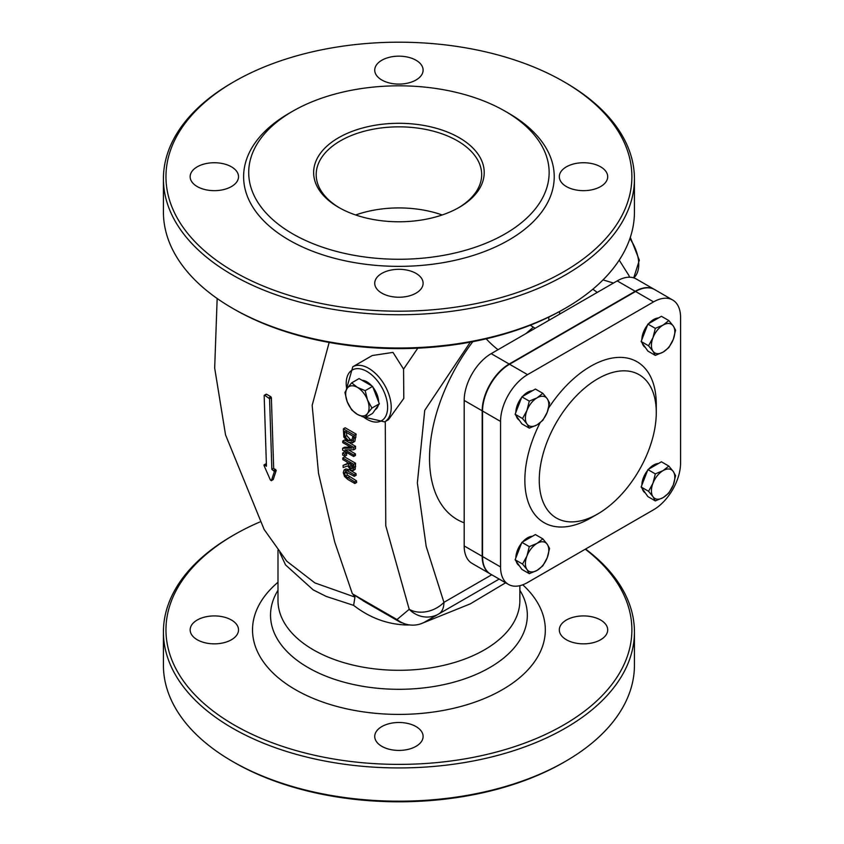 <?xml version="1.0" encoding="UTF-8"?>
<svg xmlns="http://www.w3.org/2000/svg" width="844" height="844" viewBox="0 0 844 844"><rect width="100%" height="100%" fill="white"/><g stroke="black" fill="none" stroke-linecap="round" stroke-linejoin="round"><path stroke-width="1.27" d="M269.563 398.737L264.742 395.287L264.161 395.614L266.451 466.236L264.383 464.97L264.003 465.487L270.397 480.025L271.388 480.595L274.406 471.501L271.852 469.359L269.563 398.737L271.367 397.693L273.667 468.304L271.852 469.359M269.057 397.788L270.861 396.743L266.546 394.243L264.161 395.614M266.198 463.915L264.003 465.487M271.293 480.711L273.213 479.54L271.293 480.711M270.861 396.743L271.367 397.693M273.667 468.304L276.231 470.446L273.213 479.54L272.222 478.97M355.651 214.977A82.744 47.77 180 0 1 442.203 214.977M343.276 472.64L344.531 476.459L347.971 479.55L354.839 483.506L354.702 481.892L345.597 476.132L344.531 473.357L345.27 471.606L354.311 476.322L354.195 474.697L347.359 470.73L344.078 469.971L343.276 472.629M346.325 471.785L347.401 475.098L356.516 480.848L356.643 482.462L354.839 483.506M354.702 481.892L356.516 480.848M354.311 476.322L356.115 475.277L356.01 473.642L354.206 474.687M344.099 469.96L345.903 468.916L344.078 469.971L345.882 468.926L349.163 469.686L356.01 473.642M352.191 448.09L342.653 448.269L342.653 450.168L353.647 456.498L353.647 454.927L344.953 449.905L353.689 449.789L353.741 447.362L342.78 441.011L342.738 442.615L352.212 448.08M353.71 449.778L355.503 448.744L355.567 446.318L353.763 447.352M353.647 454.927L355.451 453.882L355.451 455.454L353.647 456.498M348.498 449.873L355.451 453.882M342.78 441.011L344.584 439.977L346.895 441.306M349.849 443.016L355.567 446.318M342.664 448.259L344.468 447.225L350.534 447.109M343.371 428.847L343.824 437.013L348.319 442.319L353.056 442.361L354.353 435.188L356.168 434.132L354.849 441.317L352.412 442.889L354.849 441.317M354.364 435.177L343.381 428.836L345.185 427.792L356.168 434.132M352.053 440.61L348.403 440.526L344.974 436.696L344.531 431.326L352.982 436.2L351.547 441.053M344.974 436.696L346.778 435.652L350.207 439.492L352.296 440.241M346.251 431.611L346.778 435.652M342.769 457.954L342.812 459.611L347.2 462.122L347.253 464.021L343.054 465.403L343.17 467.534L347.728 465.909L351.083 470.319L353.414 470.308L353.847 467.502L353.752 464.284L342.78 457.944L344.584 456.899L355.567 463.24L355.218 469.264L353.066 470.614L355.218 469.264M350.271 463.229L350.925 465.804L349.131 466.837L348.414 462.818L352.549 465.202L352.307 468.599M349.11 466.848L352.148 468.747M350.925 465.804L352.686 467.502M353.763 464.284L355.567 463.24M343.065 465.403L347.232 463.578M342.675 453.049L342.696 455.064L344.816 456.266L346.62 455.232L346.589 453.217L344.785 454.251L342.685 453.038L344.489 452.004L346.589 453.217M344.806 456.277L344.774 454.262M364.671 601.688L352.381 593.796L334.762 542.143L318.526 473.389L312.164 405.352L329.16 342.442M385.286 421.515L385.771 525.759L409.203 609.305A25.457 23.991 60 0 0 438.658 614.01A25.457 14.696 -120 0 0 443.933 602.363A25.457 19.096 156.7 0 1 409.203 609.305L396.996 619.549L352.381 593.796M352.803 366.771L372.257 355.535L392.977 352.402L403.569 369.113L403.801 398.431L388.409 419.711L384.632 421.884A31.829 18.378 -120 0 0 389.506 396.385A31.829 18.378 -120 0 0 368.712 368.343A31.829 18.378 -120 0 0 352.803 366.771L346.272 389.738M619.211 260.131L628.833 275.397M498.013 349.711A25.457 6.341 40.5 0 1 486.207 338.824M530.254 325.204L535.107 328.295M526.097 333.496L533.25 327.219M548.8 317.091L548.8 320.393L559.604 314.147L559.604 311.51M420.977 623.748L470.245 603.882L505.619 582.782M279.733 552.451L285.536 564.91L313.187 589.882L326.185 596.413L353.625 605.37C369.988 618.051 387.966 624.602 407.546 625.014A120.935 69.82 -0 0 0 409.498 624.919M522.752 584.797A146.392 84.516 180 0 1 493.139 694.58A146.392 84.516 180 0 1 300.738 692.576A146.392 84.516 180 0 1 277.993 582.254M353.625 605.37L354.955 597.088L353.298 594.788M425.07 621.859L499.194 579.068L425.07 621.859A25.457 24.919 -120 0 1 396.996 619.549A25.457 14.696 120 0 0 399.613 621.87A25.457 14.696 120 0 0 402.44 622.893M602.996 279.902L613.482 283.046M447.753 345.629L426.136 347.696M491.736 574.764L443.933 602.363L426.188 546.406L417.358 482.947L424.732 410.342L470.308 342.147M339.531 207.877A82.744 47.77 180 0 1 316.183 174.624A82.744 47.77 180 0 1 398.927 126.843A82.744 47.77 180 0 1 481.671 174.624A82.744 47.77 180 0 1 458.324 207.877M540.044 422.865A92.924 53.657 120 0 0 524.852 480.141A92.924 53.657 120 0 0 590.568 518.079L597.774 513.922A82.744 47.77 120 0 0 656.273 412.579A82.744 47.77 120 0 0 597.763 378.798A82.744 47.77 120 0 0 539.263 480.141A82.744 47.77 120 0 0 597.774 513.922M656.273 412.579L656.273 404.265A92.924 53.657 120 0 0 618.462 357.402A92.924 53.657 120 0 0 548.547 408.137M653.572 509.765A38.191 22.049 120 0 0 680.581 462.997L680.581 317.481A38.191 22.049 120 0 0 672.668 300A38.191 22.049 120 0 0 653.572 301.888L527.553 374.641A38.191 22.049 120 0 0 500.555 421.42L500.555 566.936A38.191 22.049 120 0 0 508.457 584.417A38.191 22.049 120 0 0 527.553 582.529L653.572 509.765M672.668 300L654.67 289.597A38.191 22.049 120 0 0 635.574 291.496L509.554 364.249A38.191 22.049 120 0 0 482.546 411.028L482.546 556.544A38.191 22.049 120 0 0 490.459 574.025L508.457 584.417M548.8 320.393L491.187 353.647A38.191 22.049 120 0 0 464.189 400.425L464.189 545.941A38.191 22.049 120 0 0 472.091 563.423L490.1 573.814A38.191 22.049 120 0 0 490.28 573.92M654.49 289.503A38.191 22.049 120 0 0 654.311 289.397A38.191 22.049 120 0 0 635.216 291.286L509.196 364.038A38.191 22.049 120 0 0 482.188 410.817L482.188 556.333A38.191 22.049 120 0 0 490.1 573.814M654.311 289.397L636.302 278.995A38.191 22.049 120 0 0 617.207 280.894L559.604 314.147M259.773 522.014A232.965 134.502 -0 0 0 234.189 534.779A232.965 134.502 -0 0 0 226.593 720.386A232.965 134.502 -0 0 0 547.355 733.552A232.965 134.502 -0 0 0 585.303 549.191M600.611 620.013A24.191 13.968 -0 0 0 574.258 616.985A24.191 13.968 -0 0 0 559.319 629.888A24.191 13.968 -0 0 0 583.51 643.845A24.191 13.968 -0 0 0 607.701 629.888A24.191 13.968 -0 0 0 600.611 620.013M416.029 726.578A24.191 13.968 -0 0 0 389.664 723.551A24.191 13.968 -0 0 0 374.736 736.453A24.191 13.968 -0 0 0 398.927 750.421A24.191 13.968 -0 0 0 423.108 736.453A24.191 13.968 -0 0 0 416.029 726.578M231.446 620.013A24.191 13.968 -0 0 0 205.081 616.985A24.191 13.968 -0 0 0 190.153 629.888A24.191 13.968 -0 0 0 214.334 643.845A24.191 13.968 -0 0 0 238.525 629.888A24.191 13.968 -0 0 0 231.446 620.013M585.567 549.033A235.508 135.968 180 0 1 634.435 631.966A235.508 135.968 180 0 1 489.045 757.585A235.508 135.968 180 0 1 232.395 728.108A235.508 135.968 180 0 1 163.419 631.966A235.508 135.968 180 0 1 232.395 535.813L234.189 534.779M163.419 631.966L163.419 665.22A235.508 135.968 -0 0 0 232.395 761.362A235.508 135.968 -0 0 0 565.459 761.362A235.508 135.968 -0 0 0 634.435 665.22L634.435 631.966M232.395 761.362L234.189 762.406A232.965 134.502 180 0 0 563.655 762.406L565.459 761.362M232.395 308.187L234.189 309.221A232.965 134.502 -0 0 0 563.655 309.221L565.459 308.187A235.508 135.968 180 0 1 232.395 308.187L232.395 308.187A235.508 135.968 180 0 1 163.419 212.034L163.419 178.78A235.508 135.968 -0 0 0 232.395 274.922A235.508 135.968 -0 0 0 489.045 304.399A235.508 135.968 -0 0 0 634.435 178.78A235.508 135.968 -0 0 0 565.459 82.638A235.508 135.968 -0 0 0 565.448 82.638L563.655 81.594A232.965 134.502 180 0 1 563.655 271.8A232.965 134.502 180 0 1 234.199 271.8A232.965 134.502 180 0 1 234.189 81.594A232.965 134.502 180 0 1 563.655 81.594L565.459 82.638M634.435 178.78L634.435 212.034A235.508 135.968 180 0 1 565.459 308.187M234.189 81.594L232.395 82.638A235.508 135.968 -0 0 0 163.419 178.78M292.71 111.218L289.102 113.296A155.307 89.664 -0 0 0 289.102 240.097A155.307 89.664 -0 0 0 508.742 240.107A155.307 89.664 -0 0 0 508.742 113.296L505.145 111.218A150.211 86.721 -0 0 0 292.71 111.218A150.211 86.721 -0 0 0 292.71 233.862A150.211 86.721 -0 0 0 505.145 233.862A150.211 86.721 -0 0 0 505.145 111.218M416.029 60.251A24.191 13.968 -0 0 0 389.664 57.223A24.191 13.968 -0 0 0 374.736 70.126A24.191 13.968 -0 0 0 398.927 84.094A24.191 13.968 -0 0 0 423.108 70.126A24.191 13.968 -0 0 0 416.029 60.251M231.446 166.827A24.191 13.968 -0 0 0 205.081 163.799A24.191 13.968 -0 0 0 190.153 176.702A24.191 13.968 -0 0 0 214.334 190.66A24.191 13.968 -0 0 0 238.525 176.702A24.191 13.968 -0 0 0 231.446 166.827M416.029 273.393A24.191 13.968 -0 0 0 389.664 270.365A24.191 13.968 -0 0 0 374.736 283.267A24.191 13.968 -0 0 0 398.927 297.236A24.191 13.968 -0 0 0 423.108 283.267A24.191 13.968 -0 0 0 416.029 273.393M600.611 166.827A24.191 13.968 -0 0 0 574.258 163.799A24.191 13.968 -0 0 0 559.319 176.702A24.191 13.968 -0 0 0 583.51 190.66A24.191 13.968 -0 0 0 607.701 176.702A24.191 13.968 -0 0 0 600.611 166.827M338.613 207.36A85.297 49.247 -0 0 0 459.231 207.36A85.297 49.247 -0 0 0 459.231 137.72A85.297 49.247 -0 0 0 338.613 137.72A85.297 49.247 -0 0 0 338.613 207.36L338.613 207.36M652.982 337.674L655.313 328.358L663.12 325.067A16.553 9.558 120 0 0 652.982 337.674A16.553 9.558 120 0 0 652.982 351.188L648.561 345.776L652.982 337.674M668.828 320.562L673.259 325.974A16.553 9.558 120 0 0 663.12 325.067L668.828 320.562L661.411 316.278L647.907 324.085L655.313 328.358M675.59 330.173L673.259 339.478A16.553 9.558 120 0 0 673.259 325.974L675.59 330.173M663.12 352.085L655.313 355.387L652.982 351.188A16.553 9.558 120 0 0 663.12 352.085A16.553 9.558 120 0 0 673.259 339.478L668.828 347.591L663.12 352.085M648.561 345.776L641.145 341.493L644.521 346.304L647.907 351.104L655.313 355.387M641.145 341.493L647.907 324.085M645.291 347.401A16.553 9.558 -60 0 1 642.273 343.107M641.873 339.604A16.553 9.558 -60 0 1 647.57 324.951M648.667 323.642A16.553 9.558 -60 0 1 658.489 317.966M526.962 410.427L529.293 401.122L537.101 397.819A16.553 9.558 120 0 0 526.962 410.427A16.553 9.558 120 0 0 526.962 423.941L522.541 418.529L526.962 410.427M542.808 393.315L547.229 398.727A16.553 9.558 120 0 0 537.101 397.819L542.808 393.315L535.391 389.042L521.877 396.838L529.293 401.122M549.56 402.936L547.229 412.241A16.553 9.558 120 0 0 547.229 398.727L549.56 402.936M537.101 424.848L529.293 428.14L526.962 423.941A16.553 9.558 120 0 0 537.101 424.848A16.553 9.558 120 0 0 547.229 412.241L542.808 420.344L537.101 424.848M522.541 418.529L515.125 414.256L521.877 423.867L529.293 428.14M515.125 414.256L521.877 396.838M519.271 420.154A16.553 9.558 -60 0 1 516.254 415.86M515.853 412.368A16.553 9.558 -60 0 1 521.539 397.703M522.647 396.395A16.553 9.558 -60 0 1 532.469 390.73M526.962 555.953L529.293 546.638L537.101 543.346A16.553 9.558 120 0 0 526.962 555.953A16.553 9.558 120 0 0 526.962 569.457L522.541 564.056L526.962 555.953M542.808 538.841L547.229 544.243A16.553 9.558 120 0 0 537.101 543.346L542.808 538.841L535.391 534.558L521.877 542.354L529.293 546.638M549.56 548.452L547.229 557.757A16.553 9.558 120 0 0 547.229 544.243L549.56 548.452M537.101 570.365L529.293 573.667L526.962 569.457A16.553 9.558 120 0 0 537.101 570.365A16.553 9.558 120 0 0 547.229 557.757L542.808 565.86L537.101 570.365M522.541 564.056L515.125 559.772L521.877 569.384L529.293 573.667M515.125 559.772L521.877 542.354M519.271 565.67A16.553 9.558 -60 0 1 516.254 561.376M515.853 557.884A16.553 9.558 -60 0 1 521.539 543.219M522.647 541.911A16.553 9.558 -60 0 1 532.469 536.246M652.982 483.19L655.313 473.885L663.12 470.583A16.553 9.558 120 0 0 652.982 483.19A16.553 9.558 120 0 0 652.982 496.705L648.561 491.292L652.982 483.19M668.828 466.078L673.259 471.49A16.553 9.558 120 0 0 663.12 470.583L668.828 466.078L661.411 461.795L647.907 469.602L655.313 473.885M675.59 475.689L673.259 485.005A16.553 9.558 120 0 0 673.259 471.49L675.59 475.689M663.12 497.612L655.313 500.903L652.982 496.705A16.553 9.558 120 0 0 663.12 497.612A16.553 9.558 120 0 0 673.259 485.005L668.828 493.107L663.12 497.612M648.561 491.292L641.145 487.009L644.521 491.82L647.907 496.62L655.313 500.903M641.145 487.009L647.907 469.602M645.291 492.917A16.553 9.558 -60 0 1 642.273 488.623M641.873 485.131A16.553 9.558 -60 0 1 647.57 470.467M648.667 469.158A16.553 9.558 -60 0 1 658.489 463.483M367.509 413.486L365.178 417.685L357.371 414.383A16.553 9.558 -120 0 0 367.509 413.486A16.553 9.558 -120 0 0 367.509 399.972L371.93 408.074L367.509 413.486M351.663 409.889L347.243 401.786A16.553 9.558 -120 0 0 357.371 414.383L351.663 409.889M344.911 392.471L347.243 388.272A16.553 9.558 -120 0 0 347.243 401.786L344.911 392.471M357.371 387.364L365.178 390.656L367.509 399.972A16.553 9.558 -120 0 0 357.371 387.364A16.553 9.558 -120 0 0 347.243 388.272L351.663 382.859L357.371 387.364M351.663 382.859L359.08 378.576L372.594 386.383L365.178 390.656M372.594 386.383L379.346 403.791L371.93 408.074M379.346 403.791L372.594 413.402L365.178 417.685M362.002 380.264A16.553 9.558 60 0 1 371.824 385.94M372.932 387.248A16.553 9.558 60 0 1 378.618 401.902M378.217 405.405A16.553 9.558 60 0 1 375.2 409.699M273.794 470.414L275.608 469.369M274.406 471.501L276.231 470.446M345.597 476.132L347.401 475.098M344.531 473.357L346.335 472.313M347.812 477.915L349.627 476.871M347.359 470.73L349.163 469.686M344.447 432.656L345.639 431.97M354.163 438.184L355.968 437.139M348.403 440.526L350.207 439.492M348.466 464.274L349.701 463.567M350.882 468.536L352.602 467.544M353.868 467.492L355.662 466.447M417.801 348.171L403.569 369.113M629.888 238.609A31.829 18.378 60 0 1 633.739 277.866L639.351 260.184L630.31 237.354M346.726 389.021A29.276 16.901 60 0 1 366.918 371.466A29.276 16.901 60 0 1 387.565 409.055A29.276 16.901 60 0 1 363.869 417.252M472.809 341.672A133.668 77.173 120 0 0 464.189 522.816M597.193 292.446A133.668 77.173 120 0 0 592.804 289.228M519.862 585.673L519.862 600.485A120.935 69.82 180 0 1 445.199 664.988A120.935 69.82 180 0 1 313.409 649.859A120.935 69.82 180 0 1 277.993 600.485L277.993 550.14M277.993 590.283A128.393 74.124 -0 0 0 398.927 689.305A128.393 74.124 -0 0 0 519.862 590.283M354.955 597.088L314.907 582.93L286.781 561.228M482.546 556.544L500.555 566.936M482.546 411.028L500.555 421.42M509.554 364.249L527.553 374.641M635.574 291.496L653.572 301.888M464.189 545.941L482.188 556.333M464.189 400.425L482.188 410.817M491.187 353.647L509.196 364.038M617.207 280.894L635.216 291.286M264.045 464.896L265.86 463.852M264.341 395.256L266.145 394.211M362.108 416.609L384.632 421.884M399.613 621.859L363.247 600.875M629.613 277.212L628.548 274.775M217.161 298.502L214.682 368.079L225.538 434.871L264.14 529.483L286.77 561.228"/></g></svg>
